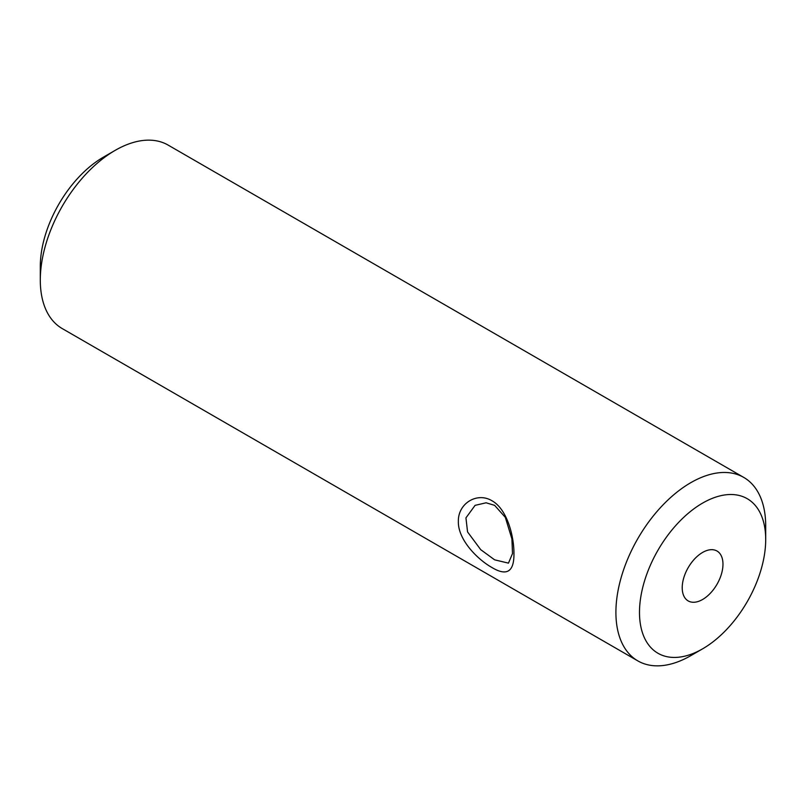 <?xml version="1.0" encoding="UTF-8"?>
<svg xmlns="http://www.w3.org/2000/svg" width="806" height="806" viewBox="0 0 806 806"><rect width="100%" height="100%" fill="white"/><g stroke="black" fill="none" stroke-linecap="round" stroke-linejoin="round"><path stroke-width="1.21" d="M494.632 505.362L486.099 502.793L475.097 505.352L465.939 517.885L467.561 531.93L480.739 549.682L494.632 559.838L508.465 563.132L512.505 553.581L511.911 538.922L505.322 517.361L494.632 505.362M491.962 567.535C477.081 559.163 457.868 539.395 458.362 521.462C457.879 503.407 477.132 491.741 491.962 500.758C506.974 508.979 514.016 535.819 513.956 553.541C514.168 571.797 506.833 576.461 491.962 567.535M702.6 599.493A28.815 16.634 120 0 0 721.42 574.104A28.815 16.634 120 0 0 716.997 551.022A28.815 16.634 120 0 0 702.6 552.442A28.815 16.634 120 0 0 683.77 577.831A28.815 16.634 120 0 0 688.193 600.923A28.815 16.634 120 0 0 702.6 599.493M690.802 655.651L702.6 648.84L690.802 655.651A105.918 61.155 -60 0 1 637.838 660.89L62.233 328.576A105.918 61.155 -60 0 1 40.3 280.085L40.3 266.464A89.244 51.524 -60 0 1 103.4 157.16L115.198 150.349A105.918 61.155 -60 0 1 168.162 145.11L743.767 477.424A105.918 61.155 -60 0 1 765.7 525.915L765.7 539.536A89.244 51.524 -60 0 1 702.6 648.84A89.244 51.524 -60 0 1 639.49 612.399A89.244 51.524 -60 0 1 702.6 503.105A89.244 51.524 -60 0 1 765.7 539.536M40.3 280.085A105.918 61.155 -60 0 1 115.198 150.349L103.4 157.16M637.838 660.89A105.918 61.155 -60 0 1 621.607 576.018A105.918 61.155 -60 0 1 690.802 482.673A105.918 61.155 -60 0 1 743.767 477.424"/></g></svg>
